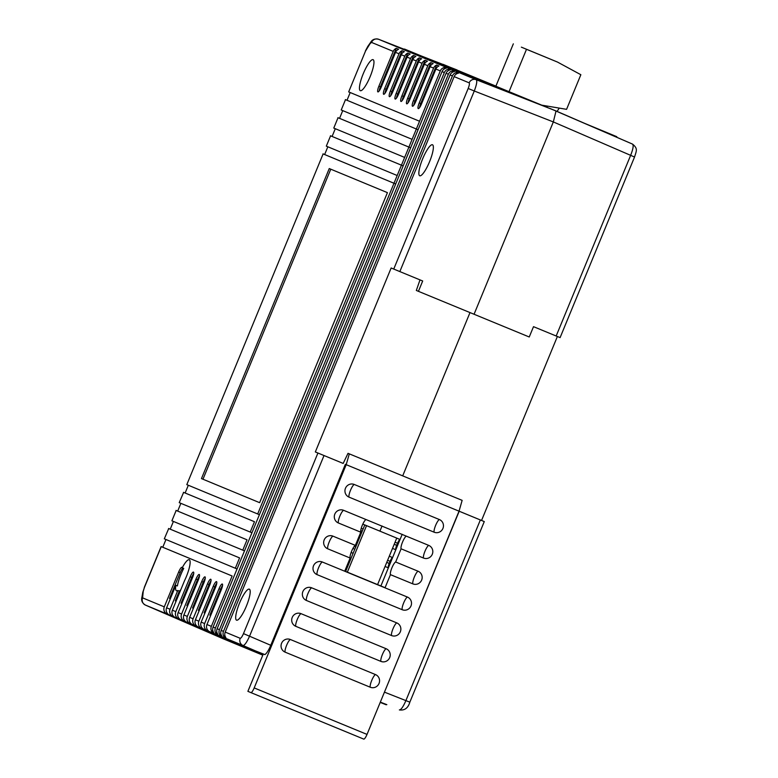 <?xml version="1.0" encoding="UTF-8"?>
<svg xmlns="http://www.w3.org/2000/svg" width="778" height="778" viewBox="0 0 778 778"><rect width="100%" height="100%" fill="white"/><g stroke="black" fill="none" stroke-linecap="round" stroke-linejoin="round"><path stroke-width="1.17" d="M556.173 335.999L533.514 326.663L529.244 336.991L474.065 314.254L553.333 121.932L474.279 90.997L399.843 271.58L422.687 280.994L418.428 291.332L474.065 314.254L553.333 121.932L634.537 157.03L560.102 337.613L556.173 335.999L630.608 155.415C633.107 149.094 633.759 145.33 632.563 144.124L555.288 110.641L480.532 81.252L404.229 49.656L404.472 49.033L442.838 64.846L443.052 64.331L495.907 86.115L452.261 68.133L495.897 86.144L461.801 72.101L461.597 72.626M461.101 72.422L461.315 71.907L495.878 86.173L461.801 72.101M461.315 71.907L443.052 64.331M467.617 74.493L475.776 77.858L467.617 74.493M460.382 71.479L452.319 68.163L460.382 71.479M475.718 77.829L463.853 72.938L475.718 77.829M479.87 80.192L480.075 79.667M486.376 82.264L494.477 85.599L486.415 82.283M483.012 80.854L471.021 75.904L483.012 80.854M479.141 79.249L471.079 75.933L479.141 79.249M509.726 92.553L509.94 92.037L545.193 106.586L541.799 105.166L566.579 109.338L580.855 74.717L557.486 62.065L526.502 49.296L509.045 91.668L517.137 95.004M494.254 86.154L494.468 85.638L509.94 92.037M539.738 104.32L515.337 94.264M494.468 85.638L509.045 91.668M545.611 106.742L546.068 105.886M546.895 107.247L547.488 106.119M557.087 111.429L559.246 108.103M539.767 104.33L541.78 105.166M557.486 62.065L526.502 49.296M513.334 43.84L495.868 86.212M554.247 60.733L530.139 50.784L554.247 60.733M545.466 57.086L521.357 47.147L545.466 57.086M549.851 58.904L525.743 48.965L549.851 58.904M178.639 618.841A5.592 5.446 -67.5 0 1 175.828 611.634L190.192 576.77A5.592 1.245 112.4 0 1 193.479 572.083A5.592 1.245 112.4 0 1 192.497 577.723L178.133 612.587A5.592 5.446 112.5 0 0 180.953 619.794L228.537 640.411L175.186 617.411A5.592 5.446 112.5 0 1 172.366 610.205L184.561 580.612A16.766 3.744 -67.6 0 0 186.321 576.683A16.766 3.744 -67.6 0 0 189.249 559.742A16.766 3.744 -67.6 0 0 182.217 567.794A5.592 1.245 112.4 0 0 181.945 567.308A5.592 1.245 112.4 0 0 178.668 571.995L164.294 606.859A5.592 5.446 -67.5 0 0 167.114 614.066L145.408 605.08L222.683 638.553L262.799 655.173L222.693 638.563L145.418 605.08A5.592 5.446 -67.5 0 1 142.598 597.874L164.294 606.859M180.788 589.773A16.766 3.744 112.4 0 1 179.31 591.086L177.802 590.463L170.061 609.252A5.592 5.446 -67.5 0 0 172.881 616.458L214.699 634.683L167.114 614.066M182.217 567.794L183.725 568.417A16.766 3.744 112.4 0 0 180.914 574.436A16.766 3.744 112.4 0 0 177.384 585.941L175.877 585.319A16.766 3.744 -67.6 0 0 176.47 590.755A16.766 3.744 -67.6 0 0 177.802 590.463M370.163 76.604A16.766 3.744 112.4 0 1 360.321 90.676A16.766 3.744 112.4 0 1 363.248 73.735A16.766 3.744 112.4 0 1 373.1 59.673A16.766 3.744 112.4 0 1 370.163 76.604M246.393 606.101A16.766 3.744 112.4 0 1 236.551 620.163A16.766 3.744 112.4 0 1 239.478 603.232A16.766 3.744 112.4 0 1 249.33 589.16A16.766 3.744 112.4 0 1 246.393 606.101M429.563 161.698A16.766 3.744 112.4 0 1 419.721 175.77A16.766 3.744 112.4 0 1 422.649 158.838A16.766 3.744 112.4 0 1 432.49 144.766A16.766 3.744 112.4 0 1 429.563 161.698M402.703 475.864L470 312.581L402.703 475.864M379.917 531.16L382.037 525.996L379.917 531.16M477.021 78.335L466.071 73.822M190.172 623.616A5.592 5.446 -67.5 0 1 187.352 616.409L201.726 581.545A5.592 1.245 112.4 0 1 205.003 576.858A5.592 1.245 112.4 0 1 204.031 582.498L189.657 617.362A5.592 5.446 112.5 0 0 192.477 624.569L240.062 645.186L186.71 622.186A5.592 5.446 112.5 0 1 183.89 614.98L198.264 580.116A5.592 1.245 112.4 0 0 199.236 574.465A5.592 1.245 112.4 0 0 195.959 579.163L181.585 614.027A5.592 5.446 -67.5 0 0 184.405 621.223L180.953 619.794M201.697 628.391A5.592 5.446 -67.5 0 1 198.876 621.184L213.25 586.32A5.592 1.245 112.4 0 1 216.527 581.633A5.592 1.245 112.4 0 1 215.555 587.273L201.181 622.137A5.592 5.446 112.5 0 0 204.001 629.344L249.291 649.008L198.244 626.961A5.592 5.446 112.5 0 1 195.424 619.755L209.788 584.891A5.592 1.245 112.4 0 0 210.77 579.24A5.592 1.245 112.4 0 0 207.483 583.938L193.119 618.792A5.592 5.446 -67.5 0 0 195.939 625.998L192.477 624.569M348.019 453.331L462.142 500.361L348.019 453.331L343.176 463.435L315.333 451.95L324.018 455.538L249.592 636.122C246.83 642.278 244.642 645.4 243.028 645.507L209.768 631.736A5.592 5.446 112.5 0 1 206.948 624.53L221.322 589.666A5.592 1.245 112.4 0 0 222.294 584.015A5.592 1.245 112.4 0 0 219.017 588.703L204.643 623.567A5.592 5.446 -67.5 0 0 207.463 630.773L204.001 629.344M206.948 624.53L211.363 626.358L232.126 575.992L161.25 546.633L144.387 587.546L143.22 591.338L142.598 597.874M381.181 87.214A5.592 1.245 112.4 0 1 377.894 91.901A5.592 1.245 112.4 0 1 378.876 86.261L393.24 51.397L371.544 42.411L370.114 43.587L365.543 50.988L348.68 91.901L419.556 121.251L416.356 129.002L345.49 99.652L341.221 109.99L412.097 139.34L408.897 147.091L338.031 117.741L333.772 128.078L404.638 157.428L401.448 165.179L330.572 135.829L326.313 146.157L397.188 175.517L393.989 183.268L323.123 153.908L186.808 484.626L257.683 513.976L440.309 70.886L435.894 69.057L421.53 103.921A5.592 1.245 112.4 0 1 418.243 108.609A5.592 1.245 112.4 0 1 419.225 102.968L433.589 68.104L430.127 66.675L415.763 101.539A5.592 1.245 112.4 0 1 412.476 106.226A5.592 1.245 112.4 0 1 413.458 100.586L427.822 65.722L424.37 64.282L409.996 99.146A5.592 1.245 112.4 0 1 406.719 103.844A5.592 1.245 112.4 0 1 407.691 98.193L422.065 63.329L418.603 61.9L404.229 96.764A5.592 1.245 112.4 0 1 400.952 101.451A5.592 1.245 112.4 0 1 401.925 95.811L416.298 60.947L412.836 59.507L398.472 94.371A5.592 1.245 112.4 0 1 395.185 99.069A5.592 1.245 112.4 0 1 396.167 93.418L410.531 58.554L407.079 57.125L392.705 91.989A5.592 1.245 112.4 0 1 389.428 96.676A5.592 1.245 112.4 0 1 390.4 91.036L404.774 56.172L401.312 54.732L386.938 89.596A5.592 1.245 112.4 0 1 383.661 94.294A5.592 1.245 112.4 0 1 384.633 88.643L399.007 53.779L395.545 52.35L381.181 87.214M387.425 192.643L329.259 168.554L201.463 478.596L259.638 502.685L387.425 192.643M259.638 502.685L201.463 478.596M169.419 615.019A5.592 5.446 112.5 0 1 166.599 607.812L175.877 585.319M256.166 651.196L243.028 645.507A5.592 5.446 -67.5 0 1 240.208 638.3C241.034 638.261 242.133 636.696 243.485 633.613L270.763 645.293C268.575 650.379 266.611 653.481 264.87 654.599L254.678 650.583L263.178 654.259M209.768 631.736L255.048 651.39L207.463 630.773M198.244 626.961L243.524 646.615L195.939 625.998M186.71 622.186L231.99 641.84L184.405 621.223M175.186 617.411L220.466 637.065L172.881 616.458M456.073 74.163L456.783 72.461L458.505 73.181A5.592 5.446 112.5 0 0 454.148 76.614L225.202 632.086A5.592 5.446 112.5 0 0 225.873 637.6L224.142 636.881L224.842 635.188M211.363 626.358A5.592 5.446 112.5 0 0 212.034 631.862L213.765 632.582A5.592 5.446 112.5 0 1 213.094 627.068L215.399 628.021A5.592 5.446 112.5 0 0 216.07 633.535L217.801 634.255A5.592 5.446 112.5 0 1 217.13 628.741L219.435 629.694A5.592 5.446 112.5 0 0 220.106 635.208L221.837 635.927A5.592 5.446 112.5 0 1 221.166 630.413L223.471 631.366A5.592 5.446 112.5 0 0 224.142 636.881M315.333 451.95L391.149 267.992L393.746 269.062L468.171 88.478C469.397 85.308 469.727 83.431 469.153 82.838L454.148 76.614M223.471 631.366L452.417 75.904L450.112 74.951L221.166 630.413M219.435 629.694L448.381 74.231L446.076 73.278L217.13 628.741M164.45 538.882L235.316 568.241L239.575 557.904L168.709 528.554L164.314 538.833L168.709 528.554M171.899 520.803L242.775 550.153L247.034 539.815L176.159 510.465L171.899 520.803L176.159 510.465M179.358 502.714L250.224 532.064L254.484 521.727L183.618 492.377L179.222 502.656L183.618 492.377M215.399 628.021L444.345 72.558L442.04 71.605L213.094 627.068M442.876 64.749L437.431 62.619M418.428 291.332L416.327 290.457L420.003 279.886M399.843 271.58L393.746 269.062M341.523 462.745L324.018 455.538M270.763 645.293L345.354 464.33M353.105 553.314L351.121 552.497M357.335 543.044L356.48 542.694M360.554 535.235L359.699 534.875M364.785 524.965L362.801 524.148M370.114 43.587A5.592 3.851 35 0 1 370.571 42.459L370.571 42.459C372.263 39.454 374.947 38.404 378.614 39.279L476.233 79.706C477.332 80.873 476.681 84.637 474.279 90.997L468.171 88.478M348.68 91.901L365.543 50.988M165.967 539.514L162.767 547.265L161.25 546.633M173.416 521.425L170.226 529.176L168.573 528.495M180.875 503.347L177.685 511.088L176.032 510.407M188.325 485.258L185.135 492.999L183.482 492.328M186.808 484.626L323.123 153.908M327.839 146.789L324.64 154.54L322.996 153.859M326.313 146.157L330.572 135.829M335.289 128.701L332.099 136.451L330.446 135.771M333.772 128.078L338.031 117.741M342.748 110.612L339.548 118.363L337.905 117.682M341.221 109.99L345.49 99.652M350.197 92.533L347.007 100.274L345.354 99.603M395.545 52.35A5.592 5.446 -67.5 0 1 398.579 49.286L396.274 48.324A5.592 5.446 112.5 0 0 393.24 51.397M401.312 54.732A5.592 5.446 -67.5 0 1 404.346 51.669L402.041 50.716A5.592 5.446 112.5 0 0 399.007 53.779M407.079 57.125A5.592 5.446 -67.5 0 1 410.103 54.052L407.798 53.099A5.592 5.446 112.5 0 0 404.774 56.172M412.836 59.507A5.592 5.446 -67.5 0 1 415.87 56.444L413.565 55.491A5.592 5.446 112.5 0 0 410.531 58.554M418.603 61.9A5.592 5.446 -67.5 0 1 421.637 58.827L419.332 57.873A5.592 5.446 112.5 0 0 416.298 60.947M424.37 64.282A5.592 5.446 -67.5 0 1 427.404 61.219L425.089 60.266A5.592 5.446 112.5 0 0 422.065 63.329M430.127 66.675A5.592 5.446 -67.5 0 1 433.161 63.602L430.856 62.648A5.592 5.446 112.5 0 0 427.822 65.722M435.894 69.057A5.592 5.446 -67.5 0 1 438.928 65.994L436.623 65.041A5.592 5.446 112.5 0 0 433.589 68.104M442.04 71.605A5.592 5.446 112.5 0 1 446.407 68.163L444.676 67.453A5.592 5.446 112.5 0 0 440.309 70.886M446.076 73.278A5.592 5.446 112.5 0 1 450.443 69.835L448.712 69.125A5.592 5.446 112.5 0 0 444.345 72.558M450.112 74.951A5.592 5.446 112.5 0 1 454.469 71.508L452.747 70.798A5.592 5.446 112.5 0 0 448.381 74.231M456.783 72.461A5.592 5.446 112.5 0 0 452.417 75.904M232.126 575.992L162.767 547.265M237.047 568.951L235.316 568.241M212.034 631.862L212.734 630.17M443.975 69.154L444.676 67.453M185.135 492.999L254.484 521.727M177.685 511.088L247.034 539.815M170.226 529.176L239.575 557.904M251.955 532.774L250.224 532.064M259.414 514.696L257.683 513.976M244.506 550.863L242.775 550.153M216.07 633.535L216.77 631.843M448.011 70.827L448.712 69.125M220.106 635.208L220.806 633.516M452.037 72.5L452.747 70.798M219.017 588.703L220.524 589.335L209.875 615.165L210.673 615.495M213.25 586.32L214.757 586.943L204.108 612.782L204.906 613.113M207.483 583.938L209 584.56L198.351 610.39L199.139 610.72M201.726 581.545L203.233 582.168L192.584 608.007L193.382 608.338M195.959 579.163L197.466 579.785L186.817 605.615L187.615 605.945M190.192 576.77L191.699 577.393L181.05 603.232L181.848 603.563M179.31 591.086L175.293 600.84L176.091 601.17M178.668 571.995L180.175 572.618L169.526 598.457L170.324 598.788M330.767 169.176L202.98 479.219M324.64 154.54L395.72 183.978M332.099 136.451L403.179 165.889M339.548 118.363L410.628 147.801M347.007 100.274L418.087 129.722M180.175 572.618A5.592 1.245 112.4 0 1 182.927 568.086M191.699 577.393A5.592 1.245 112.4 0 1 193.712 573.658M197.466 579.785A5.592 1.245 112.4 0 1 199.479 576.041M203.233 582.168A5.592 1.245 112.4 0 1 205.236 578.433M209 584.56A5.592 1.245 112.4 0 1 211.003 580.816M214.757 586.943A5.592 1.245 112.4 0 1 216.77 583.208M220.524 589.335A5.592 1.245 112.4 0 1 222.527 585.591M436.623 65.041L420.733 103.591A5.592 1.245 -67.6 0 0 419.517 107.665M430.856 62.648L414.966 101.208A5.592 1.245 -67.6 0 0 413.76 105.273M425.089 60.266L409.199 98.816A5.592 1.245 -67.6 0 0 407.993 102.891M419.332 57.873L403.442 96.433A5.592 1.245 -67.6 0 0 402.226 100.498M413.565 55.491L397.675 94.041A5.592 1.245 -67.6 0 0 396.459 98.116M407.798 53.099L391.908 91.658A5.592 1.245 -67.6 0 0 390.702 95.723M402.041 50.716L386.151 89.266A5.592 1.245 -67.6 0 0 384.935 93.341M396.274 48.324L380.384 86.883A5.592 1.245 -67.6 0 0 379.168 90.948M553.333 121.932L555.842 111.769M550.182 108.531L632.563 144.124C637.999 148.579 636.55 150.572 634.537 157.03M386.121 704.751L380.218 702.408M459.039 511.165L481.553 520.453L557.379 336.495M481.553 520.453L484.276 521.571L409.841 702.164C408.119 708.058 404.628 710.645 399.367 709.925C401.059 709.857 403.247 706.735 405.921 700.54L480.347 519.957L484.276 521.571M396.741 538.133L400.048 539.494L395.817 549.764A4.473 1.002 112.4 0 1 396.702 545.329L397.548 543.258A4.473 1.002 112.4 0 1 400.048 539.494M392.511 548.402L395.817 549.764M389.292 556.212L392.598 557.573L388.358 567.843A4.473 1.002 112.4 0 1 389.243 563.408L390.099 561.346A4.473 1.002 112.4 0 1 392.598 557.573M385.052 566.481L388.358 567.843M462.142 500.361L459.039 511.175L480.347 519.957M386.851 704.654L380.325 702.135M382.912 695.863L459.195 511.243M442.838 64.846L516.66 95.412M480.415 81.204L480.668 80.591L516.047 95.179M588.294 124.947L616.672 136.636L585.056 123.537M404.472 49.033L404.346 49.704M480.668 80.591L404.599 49.092M349.03 497.132L434.163 532.21A6.846 6.671 112.5 0 0 442.935 528.418A6.846 6.671 112.5 0 0 439.376 519.548L354.253 484.47A6.846 6.671 -67.5 0 0 344.955 491.395A6.846 6.671 -67.5 0 0 349.03 497.132A6.983 1.556 112.4 0 1 350.489 490.325A6.983 1.556 112.4 0 1 354.253 484.47M295.786 626.319L380.919 661.397A6.846 6.671 112.5 0 0 389.69 657.605A6.846 6.671 112.5 0 0 386.131 648.735L301.008 613.657A6.846 6.671 -67.5 0 0 291.711 620.581A6.846 6.671 -67.5 0 0 295.786 626.319A6.983 1.556 112.4 0 1 297.245 619.512A6.983 1.556 112.4 0 1 301.008 613.657M306.435 600.48L391.567 635.558A6.846 6.671 112.5 0 0 400.339 631.775A6.846 6.671 112.5 0 0 396.78 622.896L311.657 587.818A6.846 6.671 -67.5 0 0 302.36 594.742A6.846 6.671 -67.5 0 0 306.435 600.48A6.983 1.556 112.4 0 1 307.894 593.672A6.983 1.556 112.4 0 1 311.657 587.818M317.084 574.641L402.216 609.719A6.846 6.671 112.5 0 0 410.988 605.936A6.846 6.671 112.5 0 0 407.429 597.066L322.306 561.988A6.846 6.671 -67.5 0 0 313.009 568.903A6.846 6.671 -67.5 0 0 317.084 574.641A6.983 1.556 112.4 0 1 318.542 567.833A6.983 1.556 112.4 0 1 322.306 561.988M412.865 583.879A6.983 1.556 112.4 0 1 414.314 577.082A6.983 1.556 112.4 0 1 418.078 571.227A6.846 6.671 112.5 0 1 421.637 580.096A6.846 6.671 112.5 0 1 412.865 583.879L390.449 574.65L385.071 587.691L344.771 571.091L350.149 558.04L327.733 548.801A6.846 6.671 -67.5 0 1 326.04 537.335A6.846 6.671 -67.5 0 1 332.955 536.149L355.371 545.388L360.798 532.201L338.381 522.972A6.846 6.671 -67.5 0 1 336.689 511.496A6.846 6.671 -67.5 0 1 343.604 510.31L428.727 545.388A6.846 6.671 112.5 0 1 432.286 554.257A6.846 6.671 112.5 0 1 423.514 558.05A6.983 1.556 112.4 0 1 424.973 551.242A6.983 1.556 112.4 0 1 428.727 545.388M418.078 571.227L395.662 561.988L401.098 548.811L423.514 558.05M254.192 687.917L367.022 734.413L459.039 511.175L346.2 464.68L254.192 687.917A5.592 1.245 112.4 0 1 250.915 692.605L247.89 691.35L263.314 653.919M285.137 652.149L370.27 687.237A6.846 6.671 112.5 0 0 379.042 683.444A6.846 6.671 112.5 0 0 375.482 674.575L290.35 639.497A6.846 6.671 -67.5 0 0 281.062 646.421A6.846 6.671 -67.5 0 0 285.137 652.149A6.983 1.556 112.4 0 1 286.596 645.351A6.983 1.556 112.4 0 1 290.35 639.497M367.022 734.413A5.592 1.245 112.4 0 1 363.744 739.1L250.905 692.605A5.592 1.245 112.4 0 1 250.905 692.605L363.744 739.1M349.312 453.866L346.2 464.68M390.449 574.65A6.983 1.556 112.4 0 1 391.908 567.843A6.983 1.556 112.4 0 1 395.662 561.988M401.098 548.811A6.983 1.556 112.4 0 1 402.557 542.003A6.983 1.556 112.4 0 1 406.311 536.149M364.804 524.926L396.751 538.104L364.804 524.926L345.636 571.441L344.771 571.081M345.636 571.441L380.889 585.97L402.187 534.301M385.071 587.691L380.889 585.97M396.751 538.104L377.583 584.609M366.535 525.646L347.358 572.151M350.149 558.04A6.983 1.556 112.4 0 1 351.607 551.232A6.983 1.556 112.4 0 1 355.371 545.388M360.798 532.201A6.983 1.556 112.4 0 1 362.256 525.393A6.983 1.556 112.4 0 1 366.02 519.548M172.366 610.205L175.828 611.634M178.133 612.587L181.585 614.027M183.89 614.98L187.352 616.409M189.657 617.362L193.119 618.792M195.424 619.755L198.876 621.184M201.181 622.137L204.643 623.567M166.599 607.812L170.061 609.252M225.202 632.086L240.208 638.3M243.485 633.613L317.92 453.02M457.056 69.962L450.112 67.248L457.046 69.962M442.993 64.457L421.588 56.084L442.993 64.457M378.614 39.279L404.346 49.345L378.623 39.279A5.592 5.446 112.5 0 0 371.544 42.411M469.153 82.838A5.592 5.446 112.5 0 1 476.233 79.706L555.288 110.641M355.643 547.148L354.136 546.526M354.787 549.219L352.93 548.451M363.102 529.059L361.235 528.291M362.247 531.131L360.739 530.508M143.22 591.338A5.592 3.851 9.8 0 0 142.753 592.466L141.936 597.144A5.592 3.851 9.8 0 1 142.413 596.026M142.753 592.466L144.387 587.546M365.417 50.93L367.848 46.34A5.592 3.851 35 0 0 367.391 47.477M419.225 102.968L420.733 103.591M413.458 100.586L414.966 101.208M407.691 98.193L409.199 98.816M401.925 95.811L403.442 96.433M396.167 93.418L397.675 94.041M390.4 91.036L391.908 91.658M384.633 88.643L386.151 89.266M378.876 86.261L380.384 86.883M387.6 560.316L390.099 561.346M386.744 562.377L389.243 563.408M395.049 542.227L397.548 543.258M394.203 544.299L396.702 545.329M384.604 692.206L409.841 702.164M486.853 83.149L486.639 83.664M391.567 635.558A6.983 1.556 112.4 0 1 393.016 628.75A6.983 1.556 112.4 0 1 396.78 622.896M380.919 661.397A6.983 1.556 112.4 0 1 382.368 654.59A6.983 1.556 112.4 0 1 386.131 648.735M402.216 609.719A6.983 1.556 112.4 0 1 403.665 602.911A6.983 1.556 112.4 0 1 407.429 597.066M327.733 548.801A6.983 1.556 112.4 0 1 329.191 541.994A6.983 1.556 112.4 0 1 332.955 536.149M338.381 522.972A6.983 1.556 112.4 0 1 339.84 516.164A6.983 1.556 112.4 0 1 343.604 510.31M434.163 532.21A6.983 1.556 112.4 0 1 435.622 525.403A6.983 1.556 112.4 0 1 439.376 519.548M370.27 687.237A6.983 1.556 112.4 0 1 371.719 680.429A6.983 1.556 112.4 0 1 375.482 674.575M141.936 597.144C141.032 600.48 142.189 603.125 145.408 605.08M144.261 587.497L161.124 546.584M370.571 42.459L367.848 46.34M616.584 137.2L616.798 136.695"/></g></svg>
